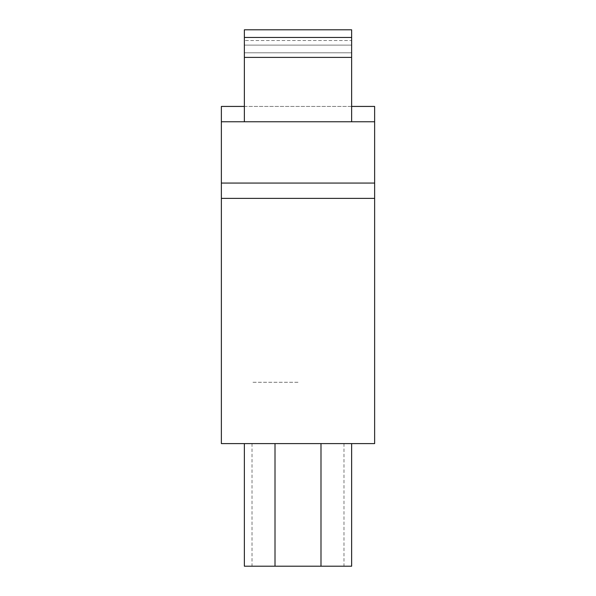 <?xml version="1.0" encoding="UTF-8"?>
<svg xmlns="http://www.w3.org/2000/svg" width="596" height="596" viewBox="0 0 596 596"><rect width="100%" height="100%" fill="white"/><g stroke="black" fill="none" stroke-linecap="round" stroke-linejoin="round"><path stroke-width="0.45" stroke-dasharray="2.98 2.23" d="M298 566.2L343.974 566.2L298 566.2M298 443.595L343.974 443.595L298 443.595M298 382.289L252.026 382.289L298 382.289M244.36 443.595L351.64 443.595L244.36 443.595L244.36 566.2L351.64 566.2M374.631 198.386L374.631 443.595L221.369 443.595L221.369 198.386L374.631 198.386L374.631 106.431L221.369 106.431L221.369 198.386M351.64 45.125L351.64 57.387L351.64 45.125L244.36 45.125L244.36 121.755L351.64 121.755L351.64 29.8L244.36 29.8L244.36 121.755L244.36 52.791L351.64 52.791L244.36 52.791L244.36 29.8L244.36 57.387L244.36 45.125L351.64 45.125L351.64 57.387L244.36 57.387L351.64 57.387L351.64 29.8L351.64 40.528L244.36 40.528L351.64 40.528L351.64 52.791L244.36 52.791L351.64 52.791L351.64 121.755L244.36 121.755L351.64 121.755L351.64 45.125L244.36 45.125L351.64 45.125M351.64 121.755L244.36 121.755M351.64 57.387L244.36 57.387M351.64 29.8L244.36 29.8L351.64 29.8M374.631 183.054L221.369 183.054M374.631 121.755L221.369 121.755M351.64 106.431L244.36 106.431M320.991 443.595L320.991 566.2M275.009 443.595L275.009 566.2M351.64 37.466L244.36 37.466M343.974 443.595L343.974 566.2M252.026 443.595L252.026 566.2"/><path stroke-width="0.89" d="M351.64 566.2L351.64 443.595L351.64 566.2L244.36 566.2L244.36 443.595M221.369 198.386L221.369 443.595L374.631 443.595L374.631 198.386L221.369 198.386L221.369 106.431L244.36 106.431M351.64 57.387L244.36 57.387L244.36 29.8L351.64 29.8L351.64 121.755M244.36 121.755L244.36 57.387M351.64 106.431L374.631 106.431L374.631 198.386M374.631 121.755L221.369 121.755M374.631 183.054L221.369 183.054M320.991 443.595L320.991 566.2M275.009 443.595L275.009 566.2M351.64 37.466L244.36 37.466"/></g></svg>
